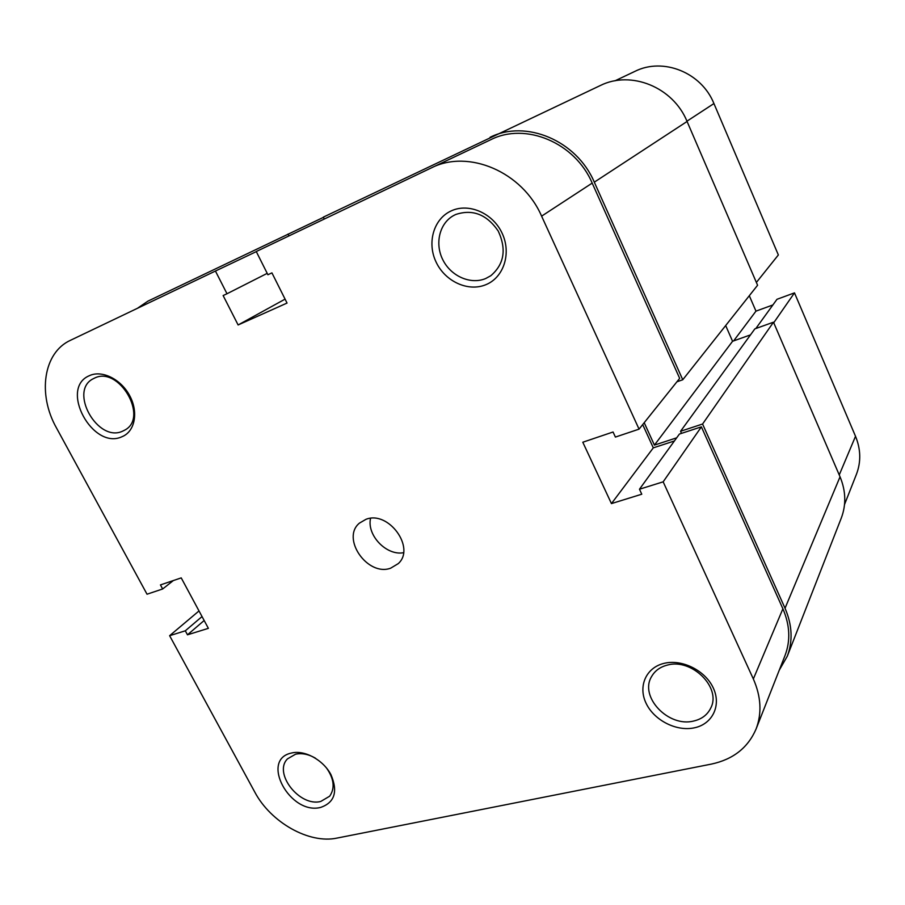 <?xml version="1.0" encoding="UTF-8"?>
<svg xmlns="http://www.w3.org/2000/svg" width="905" height="905" viewBox="0 0 905 905"><rect width="100%" height="100%" fill="white"/><g stroke="black" fill="none" stroke-linecap="round" stroke-linejoin="round"><path stroke-width="1.36" d="M779.25 670.186L787.282 656.238L841.311 518.011C846.311 504.696 845.892 490.963 840.044 476.811L773.481 322.191L754.861 328.866L680.56 431.278L681.51 433.371M787.282 656.238C792.995 641.023 792.248 625.027 785.031 608.25L702.574 424.026L773.481 322.191M702.574 424.026L680.56 431.278M750.505 334.873L732.564 341.276L654.417 445.113L676.68 437.828M725.674 325.551L732.564 341.276M644.202 422.703L654.417 445.113M676.917 381.797L682.755 379.761L757.587 285.256L687.076 121.474C673.173 87.129 630.977 70.104 600.264 85.556L323.356 217.132L324.284 219.033M682.755 379.761L594.302 182.165C576.7 140.501 525.794 119.211 490.035 137.322M137.379 308.334L147.911 301.15L323.458 217.336M288.039 234.044L288.955 235.911M664.032 663.365C681.929 658.863 705.323 670.469 713.31 688.038C721.579 705.549 712.393 724.17 694.35 727.824C676.408 731.749 654.055 720.267 646.091 703.275C637.878 686.352 646.012 667.607 664.032 663.365M693.637 721.036C701.76 719.158 707.484 714.803 710.787 707.97C721.647 687.562 691.635 657.969 667.347 665.096C660.107 666.94 654.847 670.786 651.543 676.635C639.134 696.748 668.433 727.643 693.637 721.036M291.512 753.028C304.566 749.725 323.255 759.917 330.981 774.703C338.119 791.649 334.669 802.543 320.642 807.418C290.053 815.394 259.712 759.465 291.512 753.028M315.438 758.164C308.424 754.17 301.795 752.858 295.528 754.216L287.496 758.865C272.993 773.142 299.736 807.215 320.789 801.434L329.669 796.196C335.155 788.232 334.081 778.798 326.456 767.904M451.256 210.876C468.801 202.641 492.987 213.173 502.173 233.354C511.63 253.423 503.712 277.462 485.951 284.656C468.315 292.134 445.26 281.591 436.142 262.167C426.775 242.857 433.574 218.818 451.256 210.876M485.725 278.514L490.793 275.731C504.209 264.226 506.687 249.328 498.225 231.047C486.766 214.383 472.568 208.874 455.656 214.519L453.484 215.616C439.219 223.569 434.604 244.146 443.054 260.233C451.312 276.421 470.815 284.871 485.725 278.514M89.448 375.654C101.982 369.749 121.089 379.229 129.788 395.847C138.68 412.397 134.89 431.515 122.118 436.663C92.763 450.735 58.814 388.121 89.448 375.654M122.707 431.131L124.754 430.101C149.178 417.646 118.883 365.382 94.38 378.177L93.52 378.607C68.124 390.485 97.729 443.235 122.707 431.131M390.643 568.193L398.279 563.6C415.904 547.955 388.471 510.228 365.959 519.323L359.466 523.101C340.778 538.271 367.554 576.779 390.643 568.193M753.345 678.965L663.161 481.833L701.386 426.843L782.893 608.782C789.929 625.129 790.642 640.706 785.031 655.514L756.094 728.978C762.021 713.298 761.105 696.624 753.345 678.965L782.893 608.782M431.47 167.821L490.781 139.698C525.5 121.96 575.06 142.583 592.187 183.104L679.666 378.358L639.054 429.14L541.609 216.148C522.445 171.814 468.394 148.884 431.289 167.911L256.262 251.533L267.903 274.747L271.93 272.88L287.043 303.062L238.117 324.963L223.128 295.55L226.997 293.752L215.435 271.036L70.511 340.28C43.27 352.588 37.456 394.331 56.438 427.861L147.029 594.212L162.651 588.974L160.445 584.913L181.226 577.888L208.376 628.342L187.482 634.812L185.31 630.808L169.62 635.695L199.01 610.932M642.697 424.581L653.308 447.851L674.417 440.961M639.054 429.14L615.4 437.07L613.058 432.002L582.797 442.228L611.441 503.599L641.769 494.209L639.473 489.22L679.417 434.049L701.386 426.843M756.094 728.978C748.016 747.734 733.118 759.431 711.398 764.092L337.056 838.075C309.08 844.161 270.686 822.34 254.735 791.988L169.62 635.695M639.473 489.22L663.161 481.833M370.552 518.35C366.627 535.228 386.469 555.93 403.494 552.717M256.307 251.624L215.435 271.036M173.364 580.546L162.651 588.974M204.157 620.502L187.482 634.812M202.03 616.565L185.31 630.808M285.075 299.136L238.117 324.963M267.201 273.355L226.997 293.752M653.308 447.851L611.441 503.599M756.376 282.451L778.357 254.961L713.932 103.555L686.963 121.18M634.699 71.472L634.835 71.404C663.026 57.117 701.466 72.377 713.932 103.555M772.87 304.962L755.969 311.139L749.306 295.72M839.24 474.944L855.519 436.289L794.488 292.869L776.988 299.295L755.822 328.526M855.519 436.289C860.813 449.265 861.13 461.901 856.458 474.22L844.546 504.458M794.488 292.869L773.73 322.746M733.627 340.902L755.969 311.139M785.031 608.25L840.044 476.811M594.302 182.165L687.076 121.474M592.187 183.104L541.609 216.148M490.781 139.698L431.289 167.911M634.835 71.404L614.936 80.839"/></g></svg>
